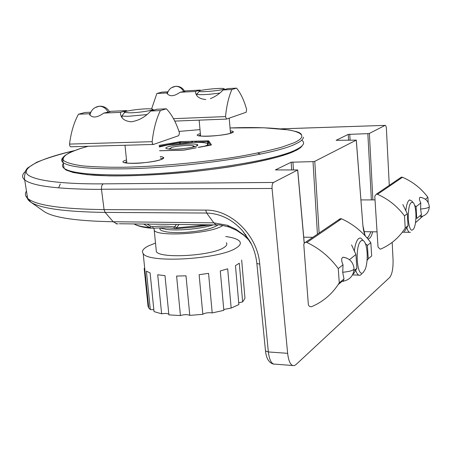 <?xml version="1.0" encoding="UTF-8"?>
<svg xmlns="http://www.w3.org/2000/svg" width="452" height="452" viewBox="0 0 452 452"><rect width="100%" height="100%" fill="white"/><g stroke="black" fill="none" stroke-linecap="round" stroke-linejoin="round"><path stroke-width="0.68" d="M280.929 128.865L385.11 125.379C385.776 125.34 386.206 126.419 386.398 128.611L389.279 185.36M291.67 169.941L291.178 162.228L275.404 169.918L297.721 169.969L273.517 182.455L103.305 183.857C75.1 184.111 42.725 182.427 30.29 176.331C17.668 170.28 35.279 159.618 74.071 150.708M291.178 162.228L313.01 161.613L317.428 234.187M348.571 140.154L348.249 134.402L336.141 140.306L356.266 140.131L314.773 161.353L313.01 161.613M348.249 134.402L367.843 133.645L371.374 199.903M385.07 125.396L369.369 133.43L367.843 133.645M392.178 242.368L393.048 259.561C393.263 268.352 392.127 274.33 389.658 277.488L295.913 364.657L294.269 365.634C290.896 366.001 288.681 361.899 287.63 353.328L272.059 188.467C271.895 185.371 272.381 183.371 273.517 182.455M25.329 171.568C21.911 174.574 21.707 177.348 24.724 179.896C32.567 186.111 58.155 189.281 101.491 189.394L104.067 209.615L205.711 210.112C231.853 209.598 257.753 236.221 259.736 264.166L256.855 263.465L256.804 262.962M205.711 210.112L206.66 213.05C220.401 213.547 232.373 219.469 242.577 230.819L251.465 244.255M249.764 240.967L243.532 234.707L235.582 229.062L227.379 225.282L213.83 222.847L206.66 213.05L105.13 212.406L104.067 209.615C61.003 209.022 35.516 205.264 27.612 198.343L24.668 179.726C24.442 177.003 24.561 175.133 25.029 174.11L25.549 170.85L27.369 168.155L36.629 162.313C46.257 158.336 58.788 154.448 74.224 150.652M244.826 234.023L245.758 234.763M116.141 223.847L118.119 223.87M153.087 228.283L149.765 227.588L143.646 224.039M176.421 224.435L174.879 226.52L173.636 226.881L175.15 228.605L175.619 228.627L176.427 227.955L207.202 224.802M174.692 228.531C168.992 227.678 161.805 227.599 153.126 228.283L152.799 226.605L150.618 226.203L147.137 224.085M179.06 224.469L176.427 227.955L174.879 226.52M133.99 223.926C136.894 225.621 142.154 226.842 149.765 227.588L150.618 226.203M60.274 183.953L58.641 187.761M159.121 145.397L180.585 141.617L207.858 140.838L208.762 140.928L211.412 144.872L198.264 147.329M230.283 130.826C233.791 131.255 234.305 131.944 231.814 132.899C222.87 136.487 188.405 137.532 199.287 133.945L200.372 133.594M160.217 156.522C164.449 157.132 164.867 158.098 161.454 159.42C149.81 164.053 112.096 164.714 125.905 160.138L126.509 159.929M88.14 146.267L80.552 148.476L70.054 152.42C64.794 155.16 62.545 157.788 63.308 160.302C66.229 162.641 72.648 164.505 82.552 165.89C94.231 166.918 107.762 167.37 123.147 167.251C154.578 166.703 200.033 162.844 237.893 156.697C255.657 153.544 270.256 150.375 281.686 147.194L293.998 142.798C305.264 137.623 304.382 133.493 291.359 130.419C276.093 127.803 255.651 126.978 230.034 127.956L263.793 127.775L288.879 129.922L296.139 131.577C298.834 132.238 300.614 133.233 301.478 134.555M200.004 129.611L178.969 131.425L200.004 129.611M196.264 147.685L195.417 147.996M195.563 147.968L183.003 150.194M182.89 150.2L159.652 150.765L184.399 150.053M198.151 147.329L199.739 147.188M199.863 147.16L210.575 145.165M211.412 144.872L210.937 145.086M208.762 140.928L208.044 141.764L210.327 145.205M207.858 140.838L207.592 141.719L208.033 141.753L208.214 144.838M196.383 141.165L196.134 142.335M194.722 141.346L195.275 142.131L207.592 141.719L207.711 143.826M192.767 141.403L192.066 142.42M191.885 141.295L191.614 142.171L192.642 141.419L192.055 142.42M180.585 141.617L180.303 142.487L191.625 142.436M179.032 141.775L179.529 142.566L180.303 142.487L180.376 143.239M195.298 142.34L192.089 142.42M225.729 236.515C232.972 237.515 237.582 239.085 239.56 241.238C241.272 243.289 240.136 245.543 236.159 247.995C219.695 259.346 148.183 263.476 143.194 253.595C141.38 251.205 143.069 248.668 148.262 245.984L155.499 243.046M212.208 312.925C208.711 312.434 205.694 312.807 203.151 314.044L202.829 314.315L199.117 274.703L208.564 273.358L212.208 312.925L223.83 310.354L220.282 270.94L227.678 268.816L231.164 308.055L238.871 304.58L235.464 265.652L239.289 263.228L242.645 301.891L244.967 298.28L241.656 260.013M242.645 301.891L238.712 302.823M231.164 308.055L224.226 309.388L223.785 309.852M156.126 249.267L156.369 251.685C160.149 258.815 211.383 255.888 223.655 247.713C226.661 245.905 227.537 244.244 226.282 242.724M222.892 225.475L221.734 226.169C209.372 233.797 157.963 236.927 154.234 230.396L153.985 228.215M172.031 149.267L169.958 148.742L171.155 147.651C175.687 145.855 191.953 144.623 193.642 145.951L192.665 147.092L191.863 147.363M144.691 268.217L144.154 268.341L148.053 306.337L148.589 306.202M153.833 309.733L150.313 309.552L148.77 307.981L148.053 306.337M150.313 309.552L146.386 271.149L150.092 272.918L154.025 311.609L161.63 313.801L157.703 274.765L164.991 275.635L168.89 314.891L180.438 315.547L176.596 276.07L185.998 275.81L189.789 315.389C187.529 314.338 184.41 314.389 180.438 315.547M202.829 314.315L189.789 315.389M168.822 314.219C167.528 313.377 165.133 313.236 161.63 313.801M146.742 108.83C149.957 108.74 151.917 108.859 152.635 109.186C155.183 110.124 139.86 112.638 130.249 112.83L124.577 112.486C121.882 111.537 137.12 109.039 146.742 108.83M146.781 114.593L128.797 116.254C125.108 116.333 122.825 116.187 121.955 115.808L122.136 117.786M410.422 232.328C409.049 232.735 407.862 231.221 406.856 227.78M415.874 213.05C416.139 219.197 415.586 224.158 414.213 227.932C411.393 232.684 409.405 229.797 408.235 219.26C408.286 206.084 410.066 200.637 413.574 202.92C414.8 204.925 415.563 208.304 415.874 213.05M405.794 210.83C406.495 204.53 407.76 200.886 409.591 199.903L411.772 201.044L412.727 202.038M367.035 260.522L368.261 258.804L371.691 255.956L370.826 242.679C362.984 232.102 353.238 224.147 341.576 218.819L340.299 218.649L338.785 219.904M306.885 242.487L305.919 242.255L304.688 242.611L303.778 244.351L308.326 304.349C308.705 306.072 309.733 306.868 311.405 306.733L311.722 306.631C323.242 301.71 332.423 293.8 339.271 282.895L338.26 268.573C329.813 257.064 319.355 248.368 306.885 242.487L341.576 218.819M338.26 268.573L343.017 264.787L342.729 272.522L344.006 278.963L339.271 282.895M343.017 264.787C341.226 260.651 341.209 258.132 342.961 257.222L346.407 257.968M349.441 259.68L355.939 254.516L351.566 244.905M365.323 243.526L367.38 245.419L370.826 242.679M353.543 273.963L356.865 268.273L353.888 270.754M343.825 281.087L343.514 281.302C342.921 281.607 343.091 280.828 344.006 278.963M368.261 258.804L367.38 245.419M356.865 268.273L355.939 254.516M361.724 274.053L360.25 275.195C358.34 275.743 356.724 273.839 355.419 269.477M354.311 251.267C355.119 244.611 356.588 240.357 358.724 238.509L359.905 238.001L360.899 238.164L363.272 240.628M363.244 272.488C356.854 278.884 354.56 245.057 361.137 240.82C362.385 239.922 363.555 240.368 364.657 242.165C367.758 246.973 368.097 262.183 365.261 269.16L363.244 272.488M380.963 248.956L380.155 249.114L378.025 247.08L374.781 196.168L376.318 194.168L377.505 194.315C388.296 199.089 397.297 206.287 404.5 215.909L405.218 228.09C399.156 237.526 391.07 244.481 380.963 248.956M420.772 216.774L421.45 214.598L420.603 209.203L420.795 202.954C419.224 199.818 418.976 197.931 420.049 197.292L421.733 197.558M400.184 177.947L401.382 177.139L402.5 177.263C412.676 181.664 421.145 188.343 427.897 197.304L428.185 202.524M422.716 216.259L415.495 222.712M421.45 214.598L416.738 218.514L416.066 206.711L420.795 202.954M404.433 231.48L408.032 225.751L405.218 228.09M425.422 199.275L427.897 197.304M404.5 215.909L407.325 213.666L402.839 204.547M414.642 205.344L416.066 206.711M407.325 213.666L408.032 225.751M219.7 93.112L209.988 94.219C202.79 94.779 198.388 94.807 196.801 94.315L196.784 94.304M224.102 88.976C223.299 90.304 200.773 92.49 199.157 91.4L199.083 91.078C200.287 89.722 222.542 87.592 224.039 88.699L224.102 88.976M196.727 93.914L197.383 93.592M246.611 109.39L246.154 112.26L226.492 119.085L225.531 116.593C226.576 105.847 228.689 96.824 231.882 89.519L236.56 88.14C240.701 93.214 244.052 100.299 246.611 109.39M167.709 92.355L166.771 92.959L156.867 93.485L162.025 92.123L167.941 91.807M185.026 91.247L185.162 90.886L184.343 91.479L180.15 92.253C173.805 96.621 169.347 96.852 166.771 92.959M151.595 108.938L156.867 93.485M185.162 90.886L200.309 90.078L195.394 91.445L180.15 92.253M231.882 89.519L223.073 89.982L227.814 88.603L236.56 88.14M223.073 89.982C219.728 93.671 215.497 96.558 210.383 98.643M205.818 99.513C199.242 98.954 195.767 96.265 195.394 91.445M179.291 132.408L179.455 133.244L178.704 135.679L153.414 144.459L152.437 143.742L152.16 141.685C153.516 129.402 156.251 119.034 160.364 110.593L166.392 108.813C171.72 114.39 176.02 122.255 179.291 132.408M110.192 111.621L103.813 113.096C96.937 117.91 92.123 118.271 89.383 114.17L89.253 113.746L78.484 114.22L85.066 112.48L90.801 112.22M153.121 144.476L70.721 146.77L69.84 146.058L69.535 144.086C71.015 132.3 73.998 122.345 78.484 114.22M110.231 111.345L126.746 110.599L120.441 112.362L103.813 113.096M160.364 110.593L150.714 111.017L156.81 109.248L166.392 108.813M90.462 113.023L89.253 113.746M150.714 111.017C145.301 117 138.798 120.599 131.204 121.814C124.034 121.091 120.447 117.938 120.441 112.362M194.021 146.262L195.145 146.561M173.048 145.6C182.292 143.838 196.592 143.374 197.688 144.826C198.27 145.646 195.948 146.567 190.727 147.584C178.992 149.409 170.783 149.725 166.11 148.544C165.008 147.685 167.325 146.702 173.048 145.6M159.279 147.002L167.698 144.996L193.185 142.38C200.524 142.199 205.208 142.566 207.236 143.482L208.474 145.555M168.664 149.103L169.845 148.55M160.692 150.736L159.635 150.623M207.236 143.482L207.767 143.911C208.191 144.612 207.027 145.42 204.287 146.335M185.665 149.815L181.766 150.222M159.629 227.898L166.681 229.441C178.947 230.983 202.033 228.718 213.18 224.876M159.765 227.949L160.064 229.593C163.166 232.119 171.63 233.046 185.467 232.373C201.654 231.085 212.468 228.633 217.904 225.017M272.059 188.467L101.474 189.235C101.321 186.456 101.932 184.665 103.305 183.857M371.064 231.769L368.295 237.187L366.939 237.65M372.894 199.903L369.369 133.43M356.266 140.131L362.877 225.384L365.097 235.746M367.815 238.825C369.877 238.955 371.499 236.611 372.685 231.791M319.118 233.04L314.773 161.353M297.659 170.105L304.173 243.119M293.438 169.912L292.936 161.969M350.102 140.114L349.769 134.188M356.306 140.103L362.877 225.384M259.736 264.166L268.364 351.95L287.63 353.328M265.437 350.34L265.499 350.972L268.364 351.95C269.443 360.453 271.725 364.521 275.212 364.171L292.534 365.504M26.476 191.089C24.764 193.659 25.142 196.078 27.612 198.343L31.081 202.349C40.895 208.508 65.58 211.858 105.13 212.406L113.209 221.74L116.961 223.859M27.188 195.626C26.566 198.032 27.866 200.27 31.081 202.349L44.482 211.779C53.997 217.745 76.902 221.068 113.209 221.74L213.83 222.847L215.96 224.746L218.248 224.938C218.423 224.559 221.926 225.232 228.757 226.944M43.256 210.914L44.482 211.779M245.995 235.085L245.668 235.226M243.99 235.396L243.532 234.707M235.582 229.062L236.475 230.305L229.373 227.147L227.379 225.282M173.636 226.881C168.161 226.028 161.211 225.938 152.799 226.605M198.846 135.832L200.496 134.956M230.401 132.187L232.17 132.735M160.37 158.093L162.522 158.934M62.805 157.731C61.139 159.528 61.291 161.178 63.257 162.68C69.523 167.087 89.315 169.138 122.639 168.845C184.269 168.263 273.579 155.07 295.292 144.069C300.806 141.538 303.49 139.244 303.337 137.182M198.886 135.786L198.451 135.651C205.01 137.414 226.107 135.035 231.763 132.899L233.096 131.775L232.113 132.764M63.382 163.5C61.992 165.24 62.235 166.85 64.105 168.325C70.376 172.896 90.134 175.088 123.379 174.901C184.862 174.523 273.895 161.228 295.546 149.94C303.456 146.137 305.524 142.888 301.733 140.193M159.211 146.273L179.529 142.566L179.602 143.318M124.729 162.776L126.673 161.5M63.834 166.517L63.986 167.534M64.913 168.878C68.162 171.585 77.529 173.941 94.287 175.257C118.294 176.755 155.567 175.427 190.58 171.884C253.052 165.144 284.579 155.996 294.438 151.177M342.187 281.257L338.209 284.568M342.712 272.279C351.001 271.443 354.752 270.002 353.956 267.946C352.939 261.742 349.283 258.16 342.995 257.211M377.505 194.315L402.5 177.263M420.01 197.304C425.388 198.061 428.468 201.044 429.247 206.265C429.728 207.508 426.841 208.434 420.597 209.044M225.531 116.593L173.506 118.678M171.585 87.671L175.647 86.309C179.173 86.383 181.857 88.157 183.698 91.637M152.16 141.685L69.535 144.086M94.999 107.632L99.293 106.22C103.141 106.339 106.096 108.367 108.164 112.311M385.11 125.379L280.811 128.848M362.922 225.339C363.368 230.345 364.239 233.966 365.521 236.21M366.741 237.566L367.595 237.571L366.73 237.554M304.241 243.029L297.732 170.059M236.475 230.305L243.747 235.198L249.385 240.532L242.577 230.819L250.589 242.498C254.035 249.238 256.12 256.227 256.855 263.465L265.499 350.972C266.313 358.611 269.053 363.001 273.726 364.142M119.345 223.751L216.378 224.915M133.95 223.926C138.007 226.192 143.77 227.616 151.239 228.203M210.626 224.847L193.558 227.271L175.947 228.61M162.325 159.031L163.421 157.737L161.404 159.42C157.256 160.872 151.002 162.014 142.64 162.85C136.058 163.652 125.809 163.432 124.469 162.596L124.786 162.793M302.106 145.821C301.139 147.397 298.84 149.075 295.201 150.849M88.112 146.273L80.512 148.476C68.405 152.68 62.41 156.234 62.512 159.138L64.105 168.325L65.981 170.014L73.167 172.506L87.236 174.698L109.022 175.885C143.103 176.387 190.445 172.879 230.763 166.726C250.041 163.494 266.381 160.07 279.782 156.454L294.523 151.171M184.523 150.03L195.767 147.928M210.711 145.137L211.321 144.917L208.519 140.996L208.033 141.753L208.208 144.815M193.818 146.092L194.586 146.719M148.77 307.981L143.194 253.595M156.369 251.685L154.234 230.396M169.958 148.742L169.596 149.183M257.646 153.053L260.516 154.087M152.793 109.316L153.787 110.124M124.989 145.25L126.837 163.121M124.577 112.486L121.955 115.808M409.478 232.311L402.353 232.209M377.053 231.853L363.866 231.661M375.019 199.903L360.945 199.908M340.299 218.649L305.518 242.283M342.011 281.251L338.424 284.24M342.091 281.251L343.514 281.302M354.006 269.217C353.385 275.878 349.763 279.867 343.147 281.184M358.815 275.144L352.487 274.935M312.824 237.317L303.716 237.164M376.318 194.168L401.382 177.139M420.394 216.83C425.874 215.677 428.835 212.383 429.276 206.954M229.192 118.147L230.503 133.317M199.157 91.4L196.801 94.315M199.14 120.147L200.598 136.075M224.164 88.801L224.938 89.445M226.311 119.091L174.766 121.096M184.648 91.389C182.698 87.841 179.698 86.146 175.647 86.309C171.218 86.987 168.421 89.519 167.263 93.897M109.565 111.921C107.322 107.892 103.898 105.994 99.293 106.22C94.191 107.062 91.055 110.039 89.886 115.136M196.015 146.273L197.688 144.826M160.064 229.593L159.906 228.006"/></g></svg>
